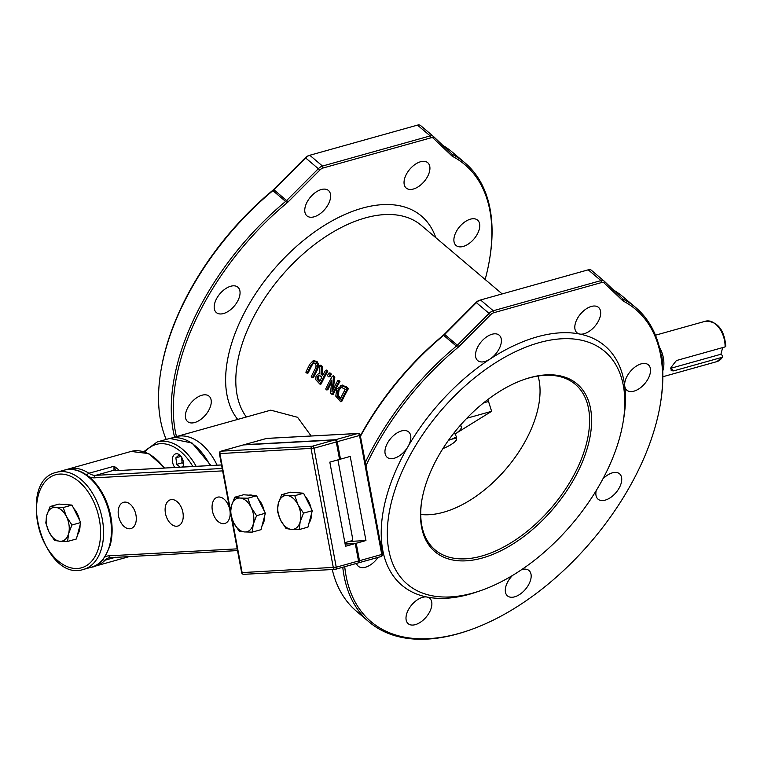 <?xml version="1.0" encoding="UTF-8"?>
<svg xmlns="http://www.w3.org/2000/svg" width="764" height="764" viewBox="0 0 764 764"><rect width="100%" height="100%" fill="white"/><g stroke="black" fill="none" stroke-linecap="round" stroke-linejoin="round"><path stroke-width="1.15" d="M313.975 362.671L312.199 364.906A130.176 73.917 130.3 0 0 308.178 372.928L307.061 373.243A131.618 74.738 -49.7 0 1 311.053 365.23L313.24 362.804M313.03 360.98L314.09 360.684L312.829 361.038L309.831 364.247A131.618 74.738 130.3 0 0 305.858 372.211L307.061 373.243M313.985 360.713L317.089 361.563L318.827 364.81L317.547 369.499A130.176 73.917 130.3 0 0 313.546 377.473L312.428 377.788A131.618 74.738 -49.7 0 1 316.401 369.814L317.671 365.135L315.924 361.888L312.829 361.038M331.614 382.296A130.176 73.917 130.3 0 0 327.937 389.669L326.82 389.984A131.618 74.738 -49.7 0 1 331.948 379.842L330.478 393.078L332.187 394.53A131.618 74.738 -49.7 0 1 338.815 381.685L337.688 380.73A131.618 74.738 130.3 0 0 331.901 391.827L333.677 377.33L332.321 376.184A131.618 74.738 130.3 0 0 325.693 389.029L326.82 389.984M332.321 376.184L333.476 375.859L334.833 377.005L333.257 389.077M337.688 380.73L338.853 380.405L339.98 381.36A130.176 73.917 130.3 0 0 333.305 394.224L332.187 394.53M341.775 385.228L346.359 386.775L348.451 388.542A130.176 73.917 130.3 0 0 341.785 401.396L340.668 401.711A131.618 74.738 -49.7 0 1 347.295 388.866L345.204 387.1L340.62 385.553L341.775 385.228M325.493 370.397L326.648 370.072L327.851 371.094A130.176 73.917 130.3 0 0 321.186 383.948L320.068 384.263A131.618 74.738 -49.7 0 1 326.696 371.419L325.493 370.397A131.618 74.738 130.3 0 0 322.685 375.554L321.3 374.379L321.233 366.787L319.667 365.459L319.839 373.835L318.33 373.844L316.048 375.993L315.733 379.651L320.068 384.263M318.33 373.844L319.829 373.443M319.667 365.459L320.823 365.135L322.398 366.462L322.446 374.054L323.153 374.666M329.943 372.861L331.404 374.102A130.176 73.917 130.3 0 0 330.019 376.585L328.864 376.91A131.618 74.738 -49.7 0 1 330.239 374.427L328.787 373.185L329.943 372.861M313.679 362.747L312.82 362.995L315.102 363.358L316.201 365.851L315.198 368.792A131.618 74.738 130.3 0 0 311.225 376.767L312.428 377.788M338.815 381.685L339.98 381.36M333.677 377.33L334.833 377.005M342.558 385.094L336.647 389.258L335.816 396.191L340.668 401.711M347.295 388.866L348.451 388.542M337.201 395.656L337.898 390.347L341.346 387.3L345.252 389.344A131.618 74.738 130.3 0 0 340.152 399.228L337.201 395.656L338.318 395.341L340.582 398.331M341.393 387.291L339.035 390.032L338.318 395.341M340.811 387.396L341.346 387.3M319.027 375.315L321.94 376.977A131.618 74.738 130.3 0 0 319.553 381.78L317.117 379.106L317.375 376.929L318.96 375.334M320.04 375.038L318.502 376.614L318.244 378.791L319.992 380.883M317.117 379.106L318.244 378.791M326.696 371.419L327.851 371.094M321.3 374.379L322.446 374.054M321.233 366.787L322.398 366.462M330.239 374.427L331.404 374.102M328.787 373.185A131.618 74.738 130.3 0 0 327.412 375.678L328.864 376.91M176.465 436.569A204.666 116.214 -49.7 0 1 287.168 202.756A8.681 4.928 130.3 0 0 288.171 201.839L319.887 170.028A5.787 3.285 -49.7 0 1 323.096 168.004L430.791 137.864A5.787 3.285 -49.7 0 1 433.36 138.265L451.973 155.99A8.681 4.928 130.3 0 0 452.622 156.448A204.666 116.214 -49.7 0 1 489.533 259.626L489.734 258.423A206.108 117.035 130.3 0 0 464.913 162.818A206.108 117.035 130.3 0 0 452.555 154.519A7.229 4.106 -49.7 0 1 452.126 154.223A7.229 4.106 -49.7 0 1 452.021 154.137L433.408 136.412A7.229 4.106 130.3 0 0 433.303 136.317A7.229 4.106 130.3 0 0 430.199 135.906L322.494 166.046A7.229 4.106 130.3 0 0 318.483 168.577L286.777 200.388A7.229 4.106 -49.7 0 1 285.937 201.152A206.108 117.035 130.3 0 0 174.584 437.142M489.533 259.626A204.666 116.214 -49.7 0 1 485.15 279.5M166.189 439.443A206.108 117.035 -49.7 0 1 160.889 370.932A206.108 117.035 -49.7 0 1 273.226 190.379A7.229 4.106 130.3 0 0 274.056 189.606L305.772 157.795A7.229 4.106 -49.7 0 1 309.439 155.378A7.229 4.106 -49.7 0 1 309.783 155.273L417.478 125.124A7.229 4.106 -49.7 0 1 420.582 125.544A7.229 4.106 -49.7 0 1 420.687 125.63L433.198 136.231M442.881 145.427A206.108 117.035 -49.7 0 1 452.202 152.046L464.913 162.818M429.416 171.91A16.636 9.445 130.3 0 0 427.735 162.694A16.636 9.445 130.3 0 0 409.771 169.283A16.636 9.445 130.3 0 0 406.228 188.078A16.636 9.445 130.3 0 0 418.968 186.282A16.636 9.445 130.3 0 0 429.416 171.91M479.257 229.324A16.636 9.445 130.3 0 0 477.576 220.108A16.636 9.445 130.3 0 0 459.622 226.698A16.636 9.445 130.3 0 0 456.07 245.492A16.636 9.445 130.3 0 0 468.809 243.697A16.636 9.445 130.3 0 0 479.257 229.324M330.124 199.7A16.636 9.445 130.3 0 0 328.444 190.484A16.636 9.445 130.3 0 0 310.49 197.074A16.636 9.445 130.3 0 0 306.937 215.868A16.636 9.445 130.3 0 0 319.677 214.073A16.636 9.445 130.3 0 0 330.124 199.7M239.552 296.413A16.636 9.445 130.3 0 0 237.881 287.197A16.636 9.445 130.3 0 0 219.917 293.787A16.636 9.445 130.3 0 0 216.374 312.581A16.636 9.445 130.3 0 0 229.114 310.786A16.636 9.445 130.3 0 0 239.552 296.413M210.759 405.397A16.636 9.445 130.3 0 0 209.078 396.182A16.636 9.445 130.3 0 0 191.124 402.771A16.636 9.445 130.3 0 0 187.572 421.566A16.636 9.445 130.3 0 0 200.311 419.77A16.636 9.445 130.3 0 0 210.759 405.397M308.56 155.684A5.787 3.285 130.3 0 0 308.284 155.77A5.787 3.285 130.3 0 0 305.352 157.709L273.636 189.52A8.681 4.928 -49.7 0 1 272.633 190.437A204.666 116.214 130.3 0 0 161.089 369.738L160.889 370.932M479.324 300.386A5.787 3.285 130.3 0 0 479.047 300.472A5.787 3.285 130.3 0 0 476.115 302.41L444.409 334.221A8.681 4.928 -49.7 0 1 443.397 335.138A204.666 116.214 130.3 0 0 360.36 435.805M613.645 290.129A206.108 117.035 -49.7 0 1 622.966 296.747L635.677 307.52A206.108 117.035 130.3 0 0 623.319 299.221A7.229 4.106 -49.7 0 1 622.889 298.925A7.229 4.106 -49.7 0 1 622.794 298.839L604.171 281.114A7.229 4.106 130.3 0 0 604.066 281.018A7.229 4.106 130.3 0 0 600.962 280.608L493.257 310.747A7.229 4.106 130.3 0 0 489.256 313.269L457.541 345.089A7.229 4.106 -49.7 0 1 456.71 345.853A206.108 117.035 130.3 0 0 365.326 462.382M342.769 567.26A206.108 117.035 130.3 0 0 369.184 622.02L356.473 611.238A206.108 117.035 -49.7 0 1 332.254 569.533M360.446 436.292A206.108 117.035 -49.7 0 1 443.989 335.071A7.229 4.106 130.3 0 0 444.829 334.307L476.535 302.496A7.229 4.106 -49.7 0 1 480.203 300.08A7.229 4.106 -49.7 0 1 480.546 299.975L588.242 269.826A7.229 4.106 -49.7 0 1 591.355 270.246A7.229 4.106 -49.7 0 1 591.451 270.332L603.961 280.932M369.184 622.02A206.108 117.035 130.3 0 0 467.568 630.806L468.724 630.405A204.666 116.214 -49.7 0 1 344.736 566.716M365.966 465.782A204.666 116.214 -49.7 0 1 457.932 347.458A8.681 4.928 130.3 0 0 458.935 346.541L490.65 314.72A5.787 3.285 -49.7 0 1 493.859 312.705L601.554 282.556A5.787 3.285 -49.7 0 1 604.123 282.966L622.746 300.691A8.681 4.928 130.3 0 0 623.386 301.15A204.666 116.214 -49.7 0 1 660.297 404.328L660.497 403.125A206.108 117.035 130.3 0 0 635.677 307.52M660.297 404.328A204.666 116.214 -49.7 0 1 468.724 630.405M623.09 422.215A152.59 86.647 130.3 0 0 532.747 344.631A152.59 86.647 130.3 0 0 392.018 499.771A152.59 86.647 130.3 0 0 480.26 590.773A152.59 86.647 130.3 0 0 623.09 422.215L623.691 418.605A156.935 89.111 130.3 0 0 624.723 385.935A16.636 9.445 130.3 0 0 626.843 390.194A16.636 9.445 130.3 0 0 639.583 388.398A16.636 9.445 130.3 0 0 650.021 374.026A16.636 9.445 130.3 0 0 648.349 364.81A16.636 9.445 130.3 0 0 633.146 368.554A16.636 9.445 130.3 0 0 624.723 385.935A156.935 89.111 130.3 0 0 579.656 334.03A16.636 9.445 130.3 0 0 600.179 316.611A16.636 9.445 130.3 0 0 598.499 307.395A16.636 9.445 130.3 0 0 580.535 313.985A16.636 9.445 130.3 0 0 576.992 332.779A16.636 9.445 130.3 0 0 579.656 334.03A156.935 89.111 130.3 0 0 489.886 359.156A16.636 9.445 130.3 0 0 500.888 344.402A16.636 9.445 130.3 0 0 499.207 335.186A16.636 9.445 130.3 0 0 481.253 341.775A16.636 9.445 130.3 0 0 477.701 360.57A16.636 9.445 130.3 0 0 489.886 359.156A156.935 89.111 130.3 0 0 407.995 446.596A16.636 9.445 130.3 0 0 410.316 441.114A16.636 9.445 130.3 0 0 408.644 431.899A16.636 9.445 130.3 0 0 390.681 438.488A16.636 9.445 130.3 0 0 387.138 457.283A16.636 9.445 130.3 0 0 407.995 446.596A156.935 89.111 130.3 0 0 386.049 498.367A156.935 89.111 130.3 0 0 381.962 545.143A16.636 9.445 130.3 0 0 380.023 541.046M356.521 563.412A16.636 9.445 130.3 0 0 358.345 566.267A16.636 9.445 130.3 0 0 378.056 557.386M381.637 549.65A16.636 9.445 130.3 0 0 381.962 545.143A156.935 89.111 130.3 0 0 427.028 597.047A16.636 9.445 130.3 0 0 410.182 606.883A16.636 9.445 130.3 0 0 408.186 623.682A16.636 9.445 130.3 0 0 420.926 621.886A16.636 9.445 130.3 0 0 431.373 607.514A16.636 9.445 130.3 0 0 429.693 598.298A16.636 9.445 130.3 0 0 427.028 597.047A156.935 89.111 130.3 0 0 476.793 591.957L480.26 590.773M512.501 575.483A16.636 9.445 130.3 0 0 507.477 595.891A16.636 9.445 130.3 0 0 520.217 594.096A16.636 9.445 130.3 0 0 530.665 579.723A16.636 9.445 130.3 0 0 528.984 570.507A16.636 9.445 130.3 0 0 521.707 569.591M596.216 490.584A16.636 9.445 130.3 0 0 598.04 499.179A16.636 9.445 130.3 0 0 610.78 497.383A16.636 9.445 130.3 0 0 621.227 483.01A16.636 9.445 130.3 0 0 619.547 473.795A16.636 9.445 130.3 0 0 602.815 479.018M524.085 379.498A108.478 61.597 -49.7 0 1 575.292 384.321A108.478 61.597 -49.7 0 1 552.152 506.904A108.478 61.597 -49.7 0 1 435.031 549.841A108.478 61.597 -49.7 0 1 421.871 500.124M423.905 490.841A109.93 62.419 130.3 0 0 421.766 500.726A109.93 62.419 130.3 0 0 490.163 555.438A109.93 62.419 130.3 0 0 589.856 437.791A109.93 62.419 130.3 0 0 524.658 379.297A109.93 62.419 130.3 0 0 423.905 490.841M487.909 399.486L491.615 411.318L456.91 432.816M538.066 376.031A96.99 55.075 -49.7 0 1 537.063 412.388A96.99 55.075 -49.7 0 1 420.744 514.487M455.115 434.172A21.554 4.899 153.4 0 0 458.19 431.736A21.554 4.899 153.4 0 0 461.361 426.608A21.554 4.899 153.4 0 0 459.938 425.758M491.615 411.318L466.794 418.261M448.945 439.653L451.916 439.166A11.575 2.626 153.4 0 0 448.43 440.379M456.461 436.865L456.509 439.644A11.575 2.626 153.4 0 0 451.916 439.166L456.461 436.865L454.303 432.548M456.509 439.644L455.65 440.618L456.509 439.644A11.575 2.626 153.4 0 1 456.06 440.522L456.251 440.255M442.919 448.583A11.575 2.626 153.4 0 0 450.703 444.782A11.575 2.626 153.4 0 0 456.06 440.522M266.244 438.536A2.101 1.327 74.4 0 1 266.407 438.469A2.101 1.327 74.4 0 1 266.598 438.44A2.101 1.614 -93.1 0 1 266.865 438.393L266.865 438.393A2.101 1.614 -93.1 0 1 267.133 438.412M243.754 444.915A2.101 1.327 74.4 0 1 244.127 444.705A2.101 1.327 74.4 0 1 244.308 444.677L335.511 439.73A2.101 1.327 74.4 0 1 337.23 441.707L340.486 459.145L339.512 459.202M358.058 433.446A2.101 1.614 86.9 0 0 357.791 433.494A2.101 1.327 74.4 0 1 359.519 435.47L360.236 435.155A2.101 2.101 0 0 0 358.058 433.446L266.865 438.393A2.101 2.101 0 0 0 266.407 438.469L244.127 444.705M345.099 543.872L356.215 543.271L359.472 560.709A2.101 1.327 74.4 0 1 358.698 562.81L380.978 556.574A2.101 2.101 0 0 0 382.477 554.167L381.752 554.473A2.101 1.327 74.4 0 1 380.978 556.574A2.101 1.327 74.4 0 1 380.797 556.603L358.87 562.734M358.698 562.81A2.101 1.327 74.4 0 1 358.517 562.839L358.125 562.858M230.556 510.705L219.898 453.663A2.101 1.614 -93.1 0 1 221.082 451.171A2.101 1.327 -105.6 0 0 220.901 451.209A2.101 2.101 0 0 0 219.402 453.615L314.004 448.21A2.101 1.327 -105.6 0 0 312.285 446.224A2.101 1.614 86.9 0 0 311.091 448.716L333.333 567.728A2.101 1.614 86.9 0 0 335.024 569.381L335.024 569.381A2.101 1.614 86.9 0 0 335.291 569.333A2.101 1.327 -105.6 0 0 335.472 569.304A2.101 1.327 -105.6 0 0 336.246 567.213L241.644 572.618A2.101 2.101 0 0 0 243.821 574.327A2.101 1.614 -93.1 0 1 242.14 572.675L232.199 519.463M335.644 569.237L357.571 563.097A2.101 1.327 -105.6 0 0 357.753 563.068A2.101 1.327 -105.6 0 0 358.536 560.977L355.27 543.538L345.538 546.26L329.819 462.134L339.55 459.412L336.294 441.964A2.101 1.327 -105.6 0 0 334.565 439.988L243.372 444.934A2.101 1.327 -105.6 0 0 243.191 444.973A2.101 1.327 -105.6 0 0 243.019 445.04M244.098 574.289A2.101 1.614 -93.1 0 1 243.821 574.327L335.024 569.381A2.101 2.101 0 0 0 335.472 569.304L357.753 563.068M115.889 470.834L114.008 466.25L113.979 470.213A2.101 2.072 -61.6 0 1 115.297 470.385M222.181 468.475L95.653 475.342L113.979 470.213L119.27 470.519A2.101 1.614 -93.1 0 1 119.537 470.481A2.101 1.614 -93.1 0 1 119.547 470.481A2.101 1.614 -93.1 0 1 119.814 470.49M337.869 459.88A2.101 1.614 -93.1 0 1 338.003 460.367L352.576 538.343A2.101 1.614 -93.1 0 1 351.392 540.836L344.87 542.66M270.8 410.163L297.559 417.297L311.149 435.986M217.11 465.18A52.487 33.1 -105.6 0 0 201.524 444.18A52.487 33.1 -105.6 0 0 176.007 436.693A52.487 33.1 -105.6 0 0 172.979 437.801M355.27 543.538L345.137 544.083M118.668 508.175A13.647 8.605 74.4 0 1 123.558 502.292A13.647 8.605 74.4 0 1 135.524 513.121A13.647 8.605 74.4 0 1 130.921 528.583A13.647 8.605 74.4 0 1 121.104 522.805A13.647 8.605 74.4 0 1 118.668 508.175M165.607 505.625A13.647 8.605 74.4 0 1 170.496 499.751A13.647 8.605 74.4 0 1 182.462 510.572A13.647 8.605 74.4 0 1 177.859 526.033A13.647 8.605 74.4 0 1 168.042 520.265A13.647 8.605 74.4 0 1 165.607 505.625M212.545 503.084A13.647 8.605 74.4 0 1 217.434 497.202A13.647 8.605 74.4 0 1 229.401 508.022A13.647 8.605 74.4 0 1 224.797 523.483A13.647 8.605 74.4 0 1 214.99 517.715A13.647 8.605 74.4 0 1 212.545 503.084M349.158 541.456L365.946 540.549L350.218 456.423L340.486 459.145M365.946 540.549L356.215 543.271M174.841 467.472A8.394 5.3 74.4 0 1 172.664 457.474A8.394 5.3 74.4 0 1 175.672 453.854A8.394 5.3 74.4 0 1 181.899 457.731A8.394 5.3 74.4 0 1 183.026 467.033M722.668 347.591L720.91 354.248L722.543 355.632L722.362 357.246L673.676 370.874L671.222 370.731L670.935 367.541L676.407 360.541L725.093 346.913L725.8 346.197C724.243 329.59 717.472 321.262 705.487 321.205L655.445 335.215M720.91 354.248L670.773 368.286M716.804 361.639L722.362 357.246A21 13.236 -105.6 0 1 716.804 361.639L662.827 376.748M662.732 371.046A21 13.236 -105.6 0 0 663.133 369.728A21 13.236 -105.6 0 0 659.418 347.276M662.388 365.335A18.899 11.918 -105.6 0 0 660.745 353.235M180.123 467.186L176.723 464.311L175.882 457.789L179.234 454.819L180.896 456.223M183.37 465.706L181.794 467.1M181.622 457.264L182.128 462.803L176.723 464.311M181.001 456.356L175.882 457.789M182.128 462.803L183.513 463.643M66.43 516.588L71.95 524.992L68.617 533.539A17.352 10.944 -105.6 0 0 66.43 516.588A17.352 10.944 -105.6 0 0 55.524 507.353L63.221 507.535L66.43 516.588M67.604 541.437L59.907 541.256A17.352 10.944 -105.6 0 0 68.617 533.539L67.604 541.437L76.39 538.983L80.736 522.538L71.95 524.992M54.53 540.425L49.011 532.021A17.352 10.944 -105.6 0 0 59.907 541.256L54.53 540.425M46.824 515.07L50.147 506.522L55.524 507.353A17.352 10.944 -105.6 0 0 46.824 515.07A17.352 10.944 -105.6 0 0 49.011 532.021L45.802 522.968L46.824 515.07M63.221 507.535L72.007 505.08L65.475 504.574L58.933 504.068L50.147 506.522M72.007 505.08L80.736 522.538M64.214 504.469A17.352 10.944 74.4 0 1 68.54 504.813M73.621 508.299A17.352 10.944 74.4 0 1 79.494 520.045M80.058 525.097A17.352 10.944 74.4 0 1 77.489 534.819M251.05 507.277L256.57 515.681L253.237 524.228A17.352 10.944 -105.6 0 0 251.05 507.277A17.352 10.944 -105.6 0 0 240.144 498.042L247.842 498.224L251.05 507.277M252.225 532.126L244.528 531.945A17.352 10.944 -105.6 0 0 253.237 524.228L252.225 532.126L261.011 529.672L265.356 513.227L256.57 515.681M239.151 531.114L233.631 522.71A17.352 10.944 -105.6 0 0 244.528 531.945L239.151 531.114M231.435 505.758L234.768 497.211L240.144 498.042A17.352 10.944 -105.6 0 0 231.435 505.758A17.352 10.944 -105.6 0 0 233.631 522.71L230.422 513.656L231.435 505.758M247.842 498.224L256.628 495.769L250.095 495.263L243.554 494.757L234.768 497.211M256.628 495.769L265.356 513.227M248.835 495.167A17.352 10.944 74.4 0 1 253.161 495.502M258.242 498.987A17.352 10.944 74.4 0 1 264.105 510.734M264.678 515.795A17.352 10.944 74.4 0 1 262.109 525.508M297.989 504.737L303.509 513.141L300.176 521.688A17.352 10.944 -105.6 0 0 297.989 504.737A17.352 10.944 -105.6 0 0 287.083 495.502L294.78 495.683L297.989 504.737M299.163 529.576L291.466 529.395A17.352 10.944 -105.6 0 0 300.176 521.688L299.163 529.576L307.949 527.122L312.295 510.677L303.509 513.141M286.089 528.564L280.569 520.16A17.352 10.944 -105.6 0 0 291.466 529.395L286.089 528.564M278.373 503.209L281.706 494.661L287.083 495.502A17.352 10.944 -105.6 0 0 278.373 503.209A17.352 10.944 -105.6 0 0 280.569 520.16L277.361 511.106L278.373 503.209M294.78 495.683L303.566 493.219L290.492 492.207L281.706 494.661M303.566 493.219L312.295 510.677M295.773 492.618A17.352 10.944 74.4 0 1 300.099 492.952M305.18 496.447A17.352 10.944 74.4 0 1 311.043 508.184M311.616 513.246A17.352 10.944 74.4 0 1 309.048 522.968M371.447 495.12L370.769 491.51M246.38 416.991A130.176 73.917 -49.7 0 1 286.29 270.571A130.176 73.917 -49.7 0 1 421.279 225.37L502.168 293.92M311.053 365.23L312.199 364.906M315.924 361.888L317.089 361.563M316.401 369.814L317.547 369.499M317.671 365.135L318.827 364.81M345.204 387.1L346.359 386.775M339.226 398.455L340.352 398.139M337.898 390.347L339.035 390.032M317.375 376.929L318.502 376.614M318.359 380.758L319.476 380.443M287.168 202.756L272.633 190.437M451.343 153.488L452.555 154.519L452.622 156.448M288.171 201.839L273.636 189.52M319.887 170.028L305.352 157.709M323.096 168.004L322.494 166.046L309.783 155.273M430.791 137.864L430.199 135.906L417.478 125.124M433.36 138.265L433.408 136.412M451.973 155.99L452.021 154.137M435.795 237.671A137.405 78.023 130.3 0 0 293.72 248.873A137.405 78.023 130.3 0 0 237.69 419.426M457.932 347.458L443.397 335.138M458.935 346.541L444.409 334.221M490.65 314.72L476.115 302.41M493.859 312.705L493.257 310.747L480.546 299.975M623.386 301.15L623.319 299.221L622.116 298.189M601.554 282.556L600.962 280.608L588.242 269.826M604.123 282.966L604.171 281.114M622.746 300.691L622.794 298.839M460.558 425.042A21.554 4.899 -26.6 0 1 460.654 425.195L461.361 426.608M483.593 402.857L488.225 401.558M109.586 545.458A50.386 31.773 74.4 0 1 91.527 567.165C98.518 566.697 104.783 559.267 110.302 544.875C113.082 533.826 112.68 521.936 109.099 509.216C105.518 497.144 99.874 487.27 92.167 479.601C83.133 470.977 73.86 467.816 64.367 470.118A50.386 31.773 74.4 0 1 100.59 491.433A50.386 31.773 74.4 0 1 109.586 545.458M101.746 547.654A50.386 31.773 -105.6 0 0 92.74 493.63A50.386 31.773 -105.6 0 0 56.517 472.314C15.232 481.33 43.72 583.094 83.677 569.361A50.386 31.773 -105.6 0 0 101.746 547.654M98.852 546.976A48.294 30.445 74.4 0 1 44.302 542.736A48.294 30.445 74.4 0 1 62.428 474.119A48.294 30.445 74.4 0 1 98.852 546.976M244.308 444.677L266.598 438.44L357.791 433.494L335.511 439.73M337.23 441.707L359.519 435.47L381.752 554.473L359.472 560.709M334.565 439.988L312.285 446.224L221.082 451.171L243.372 444.934M358.536 560.977L336.246 567.213L314.004 448.21L336.294 441.964M119.27 470.519L221.531 464.97M88.624 476.488A23.092 14.564 -105.6 0 0 94.469 477.834A2.101 1.614 86.9 0 1 95.653 475.342A21 13.236 74.4 0 1 88.891 473.269A50.386 31.773 -105.6 0 0 68.292 469.02L66.353 469.659M119.375 470.49A50.386 31.773 -105.6 0 0 114.008 466.25L88.891 473.269A2.101 1.318 123.5 0 0 87.086 475.323M115.813 557.185L105.136 560.174A21 13.236 74.4 0 1 109.176 557.72A21 13.236 74.4 0 1 110.522 557.453M164.957 468.017L148.722 453.596L131.055 451.448A50.386 31.773 74.4 0 1 164.174 468.055M129.928 556.421L95.452 566.067A50.386 31.773 -105.6 0 0 105.136 560.174A2.101 1.528 -135.8 0 1 103.083 559.487M94.469 477.834L222.63 470.882M111 557.414A2.101 1.614 -93.1 0 1 110.723 557.462A2.101 1.614 -93.1 0 1 109.042 555.81A23.092 14.564 -105.6 0 0 104.964 556.994M237.203 548.848L109.042 555.81M144.959 452.03A50.386 31.773 74.4 0 1 192.843 466.498M196.147 466.317A52.487 33.1 -105.6 0 0 157.174 441.964L143.813 451.667M157.174 441.964L169.723 438.45A52.487 33.1 74.4 0 1 210.148 465.562M673.676 370.874L670.754 368.401M725.093 346.913A21 13.236 -105.6 0 0 705.487 321.205M420.582 125.544L433.303 136.317M308.284 155.77L309.439 155.378M479.047 300.472L480.203 300.08M604.066 281.018L591.355 270.246M64.367 470.118L56.517 472.314M91.527 567.165L83.677 569.361M360.236 435.155L382.477 554.167M220.901 451.209L243.191 444.973M241.644 572.618L231.11 516.273M230.441 512.663L219.402 453.615M115.364 470.423L119.537 470.481M119.547 470.481L221.522 464.942M131.055 451.448L68.292 469.02M93.466 566.525L95.452 566.067M237.528 550.586L109.176 557.72M176.007 436.693L270.848 410.144M169.723 438.45L192.156 443.044L210.959 465.515"/></g></svg>

